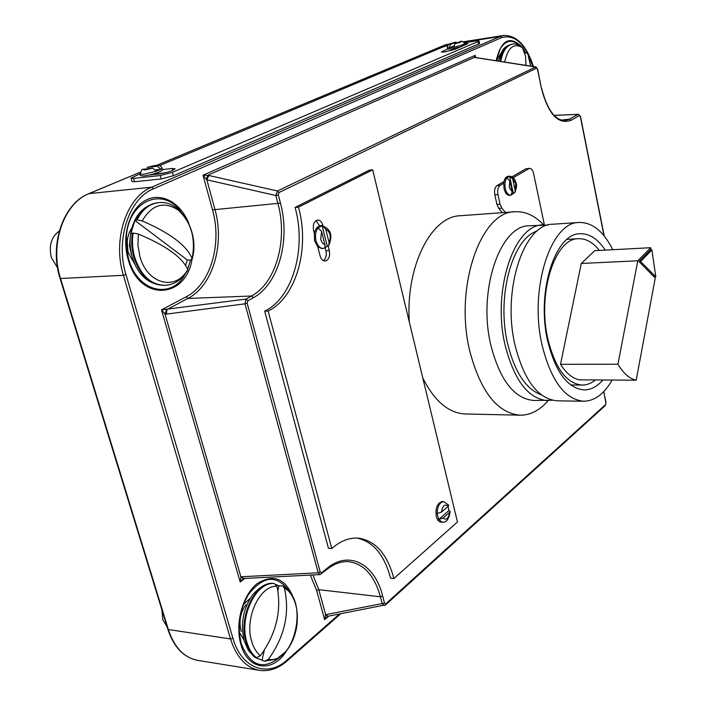 <?xml version="1.0" encoding="UTF-8"?>
<svg xmlns="http://www.w3.org/2000/svg" width="706" height="706" viewBox="0 0 706 706"><rect width="100%" height="100%" fill="white"/><g stroke="black" fill="none" stroke-linecap="round" stroke-linejoin="round"><path stroke-width="1.06" d="M599.368 250.427C592.978 242.343 586.006 238.434 578.461 238.707C555.004 237.975 537.169 293.131 547.803 338.748C555.092 368.223 566.547 383.667 582.159 385.07C586.827 385.07 591.266 383.367 595.485 379.952M651.056 249.995L650.72 247.709L594.752 250.665L581.285 263.462L560.52 364.305C566.203 373.271 572.513 378.451 579.441 379.863L636.194 380.181L655.177 278.385L654.965 276.937M650.72 247.709L637.783 260.788L581.285 263.462M637.783 260.788L617.953 364.225L560.52 364.305M617.953 364.225C623.442 373.421 629.523 378.743 636.194 380.181M651.903 249.95L650.279 250.039L638.948 261.52L654.197 276.964L655.812 276.902L651.903 249.95L640.58 261.441L638.948 261.52M640.58 261.441L655.812 276.902M437.182 513.456C437.429 506.228 439.582 502.284 443.65 501.613L448.725 505.196L448.213 506.299L441.524 512.106L437.182 513.456L438.691 519.439L443.041 518.063L449.607 512.327L450.172 511.462L448.822 510.606L448.133 506.378M443.65 501.613L442.309 501.525C437.296 502.928 435.284 507.923 436.273 516.518C437.208 519.969 438.779 521.84 440.976 522.14L442.309 522.246L438.691 519.439L448.822 510.606M513.333 193.55L514.859 192.553L515.133 190.338L512.715 179.024L509.882 176.209L506.723 177.886L509.829 180.71L512.265 192.05L510.791 195.262L513.333 193.55L509.608 176.209M509.291 176.218L507.967 176.332C505.681 176.774 504.269 179.068 503.731 183.207L504.049 188.626C505.169 193.029 506.979 195.28 509.458 195.368L510.703 195.271C508.223 195.174 506.414 192.932 505.293 188.52C504.358 181.627 505.664 177.524 509.211 176.218L509.255 176.218M422.806 378.019C434.517 401.211 448.663 413.195 465.245 413.972L520.137 415.199C530.391 415.234 539.711 410.398 548.103 400.69M543.655 224.826C534.786 215.559 525.238 211.2 515.001 211.747C480.636 211.103 453.958 287.88 469.869 351.403C480.671 391.865 497.43 413.134 520.137 415.199M548.077 225.046L529.323 225.77C500.042 225.09 477.521 290.978 490.908 345.446C500.042 380.402 514.321 398.74 533.736 400.47L552.507 400.249M543.214 224.852C514.171 224.137 491.835 290.448 505.143 345.305C514.224 380.49 528.397 398.952 547.662 400.69M537.231 230.986C512.477 238.222 496.318 296.388 507.588 343.46C514.656 372.097 525.917 389.227 541.378 394.866M612.826 249.712C603.524 231.374 592.316 222.293 579.185 222.478L552.86 224.217C523.976 223.475 501.772 290.087 515.027 345.199C524.073 380.552 538.166 399.093 557.325 400.831L583.703 401.237C594.708 401.017 604.177 393.957 612.12 380.049M579.185 222.478C550.768 221.658 528.944 289.089 542.032 344.916C550.962 380.719 564.853 399.49 583.703 401.237M605.236 250.118C597.823 238.937 589.475 233.483 580.182 233.748C555.26 232.989 536.242 291.86 547.6 340.566C555.384 371.965 567.562 388.424 584.136 389.933C590.948 389.888 597.205 386.579 602.924 379.996M155.673 169.872L160.986 169.281L156.308 171.249L143.38 174.32L140 173.985L141.871 169.652L142.797 169.299L144.783 169.978L152.699 168.187L142.797 169.299M464.875 44.955L454.911 49.314L444.727 51.953L441.321 51.97L447.639 49.041L447.348 47.717M250.145 598.397L243.517 604.415M132.057 227.491L129.066 232.989L127.592 238.399L127.195 241.867L127.927 251.062L128.448 253.11L135.075 264.653M497.518 59.101L496.618 59.48M162.477 169.828L162.512 169.934C161.524 171.39 157.129 173.094 149.31 175.035L143.856 175.997L140.476 175.653L140.026 174.091M464.583 43.622L464.592 43.684C463.674 44.637 460.091 45.802 453.843 47.161L449.334 47.858L453.737 46.005M460.488 46.94L451.655 48.952L447.639 49.041M314.602 240.87L317.771 246.791L322.015 248.591L323.41 248.503L328.775 245.441L329.093 242.608L325.695 229.141L322.289 225.805L320.436 225.929C317.382 226.37 315.353 228.85 314.346 233.351L314.602 240.87M323.242 248.512C319.88 248.3 317.471 245.723 315.997 240.772C314.894 235.627 315.564 231.365 318.027 227.994L321.592 231.33L325.148 245.6L324.742 247.612L323.41 248.503M393.877 578.549L457.453 521.981L372.689 169.819L298.488 207.149L298.77 208.226C309.81 249.041 296.017 297.588 268.13 311.055L331.785 548.518C340.53 540.884 349.435 537.434 358.507 538.157C375.345 540.69 387.056 553.848 393.639 577.623L393.877 578.549L390.568 578.205L390.33 577.279C384.038 554.448 372.874 541.378 356.83 538.06M268.13 311.055L264.688 311.161L328.405 548.2L331.785 548.518M372.689 169.819L369.379 170.146L295.099 207.432L295.382 208.508C306.422 249.244 292.611 297.72 264.688 311.161M317.771 246.791L320.056 255.74C321.089 259.199 322.783 260.973 325.139 261.061C328.802 259.949 330.187 256.463 329.305 250.604L328.14 246.023M323.039 225.849L322.933 225.452C321.874 221.861 320.109 220.034 317.656 219.972C314.046 221.11 312.687 224.587 313.588 230.394L314.346 233.351M298.488 207.149L295.099 207.432M319.659 226.052L316.006 220.563M323.436 260.69C325.96 258.581 326.799 255.29 325.934 250.806L325.228 248.009M318.027 227.994L321.83 225.823M515.001 211.747L460.241 215.745C431.198 216.23 405.465 266.639 409.312 321.971M503.996 181.513L496.971 185.607C494.835 187.337 494.121 190.408 494.827 194.83L496.918 204.413L498.745 208.385L502.284 212.674M544.37 224.808L533.586 173.455C532.765 170.102 531.415 168.39 529.562 168.328L525.643 168.893L512.035 176.827M529.562 168.328L513.209 177.665M503.731 183.207L500.086 185.334C497.959 187.064 497.245 190.143 497.951 194.574L500.042 204.166L501.86 208.155L505.399 212.444M450.269 44.54L455.961 42.148C450.41 43.516 448.513 44.31 450.269 44.54L449.334 47.858L447.33 47.646C448.539 44.24 446.854 44.337 456.138 42.095L455.961 42.148M460.462 41.442L454.779 43.834C460.374 42.448 462.262 41.654 460.462 41.442L460.771 41.372M147.483 167.348L157.376 166.228C157.87 165.019 154.57 165.389 147.483 167.348L147.069 167.437C156.626 164.816 160.324 164.136 162.045 168.266L160.986 169.281L157.376 166.228M464.566 43.551L467.963 43.516L464.875 45.069M159.565 165.636L442.856 47.02L447.701 45.546M464.23 42.766L475.826 40.957L479.003 40.913L478.05 41.539L172.458 172.326L160.244 175.529L133.575 178.415L131.007 178.141L139.964 173.844M162.415 169.581L172.114 168.496L175.114 168.796C172.82 170.817 167.543 172.538 159.291 173.95L149.31 175.035M479.568 43.534L173.402 175.723L161.206 178.936L134.537 181.76L131.969 181.477L131.034 178.23M239.325 632.285L243.879 639.83M561.182 120.108L569.407 119.173L577.985 114.398L579.432 115.572L570.863 120.364C558.058 124.794 548.244 114.098 541.405 88.285L537.681 69.153L536.542 68.182L278.941 192.561L278.305 194.865L275.852 195.527L206.858 179.809L203.028 175.229L208.879 175.503L277.502 190.991L535.854 66.92M536.542 68.182L535.369 66.973L474.308 57.415L475.2 55.342L475.447 57.504M319.995 574.587L318.23 572.787L245 303.827L166.342 314.117L165.036 314.108L161.506 309.863L246.015 299.088L247.859 300.774L253.375 297.694L251.53 296.017C276.09 282.938 287.916 239.996 277.996 203.769L275.852 195.527L277.502 190.991L278.941 192.561M243.473 578.505L240.199 582.035L240.905 576.943L242.07 576.723L318.23 572.787L320.233 572.072L247.135 303.174L247.859 300.774M327.363 616.409L324.636 619.665L325.625 614.652L384.496 603.109L382.67 596.093C374.86 563.838 348.861 549.647 326.613 568.674L326.331 569.918M327.69 616.259L327.205 616.541M384.496 603.109L385.803 603.789L605.572 404.609L606.03 402.535M320.233 572.072L321.715 572.742L321.433 573.987M475.191 57.592L474.308 57.415L207.679 175.309L206.39 179.509M554.131 115.44L578.461 114.301M385.803 603.789L385.617 604.857L384.373 605.501L382.255 603.789L380.419 596.764C374.533 575.787 364.12 564.112 349.179 561.729C341.651 560.988 334.062 563.697 326.393 569.866L319.871 574.596L243.588 578.505L242.07 576.723M605.271 405.597L385.617 604.857L328.016 616.232L325.625 614.652L318.803 589.687L380.419 596.764L382.67 596.093M328.016 616.232L325.351 614.926M243.332 578.558L240.905 576.943L165.036 314.108L166.422 309.616M247.135 303.174L245 303.827L246.015 299.088L251.53 296.017L187.875 298.453C212.841 285.78 224.932 244.214 214.889 209.223L206.858 179.809L208.879 175.503M166.342 314.117L167.022 309.528L187.875 298.453L186.128 296.838C210.494 284.518 222.319 243.976 212.506 209.858L203.028 175.229L475.2 55.342L475.676 57.539M151.561 174.788L166.034 172.617M450.631 50.691L459.332 47.434M152.699 168.187L156.308 171.249M453.843 47.161L454.779 43.834M327.319 246.27L322.139 225.814M524.637 52.562L527.761 53.691L530.656 66.108M500.757 61.448C502.663 51.185 506.52 45.431 512.327 44.169C515.256 43.534 518.583 44.549 522.29 47.214L525.476 56.056L525.996 65.384M241.293 631.543L241.046 630.749C238.805 621.165 240.428 612.473 245.909 604.671M161.833 609.622L162.768 619.647L167.163 626.981M253.948 656.677L256.41 657.674L260.337 655.75C276.337 633.644 281.888 610.487 276.973 586.271L274.228 583.518L272.772 583.43M276.178 584.603L278.958 585.83L282.815 585.954L284.447 588.257C290.007 613.082 284.65 636.777 268.386 659.333L264.573 661.204L254.734 657.26M262.058 660.216L264.335 650.2M277.873 590.587L278.958 585.83M130.319 236.572L129.454 245.626L131.387 254.725M57.565 267.865L51.388 257.672C48.617 245.776 51.238 236.907 59.26 231.056M185.607 265.279L187.319 260.002L190.329 260.143L192.103 258.74C187.099 245.794 170.464 233.192 142.18 220.916L137.079 219.901L134.846 220.44L130.919 233.554L133.134 233.042L138.314 234.057C165.936 245.6 182.413 257.408 187.743 269.489L187.743 270.124C181.848 279.717 174.267 284.792 165.019 285.33L164.207 285.374C150.272 284.995 140.185 275.728 133.946 257.566C131.643 249.5 131.104 241.337 132.322 233.104M134.846 220.44L187.319 260.002M515.133 190.338L515.715 183.622L512.715 179.024M509.829 180.71L509.247 187.452L512.265 192.05M289.628 591.84C277.202 574.225 263.4 575.231 248.221 594.858C239.625 609.896 237.225 625.878 241.02 642.804L241.346 643.951C250.48 666.287 263.444 670.594 280.238 656.871M286.654 650.685C273.266 673.056 247.956 670.682 240.958 644.64C234.78 624.078 242.511 595.237 256.922 583.783C273.593 573.281 285.965 578.47 294.023 599.368M180.568 211.447C162.442 185.969 127.601 201.254 126.33 237.737L127.733 255.263L128.73 259.146C137.608 292.381 172.026 299.821 185.396 273.716M187.637 269.198L190.567 260.117M191.997 259.526C185.66 299.415 139.4 301.691 128.21 259.552C121.291 236.386 129.401 209.029 145.33 200.478C161.18 191.653 180.842 202.666 188.943 223.696M519.06 45.193C511.797 39.033 505.478 40.286 500.13 48.952L496.389 60.769L500.13 48.952L498.965 51.37M162.009 168.16L162.512 169.934M321.592 231.33L320.7 239.502L322.421 243.102L325.016 244.841M448.213 506.299C444.886 503.616 442.653 505.549 441.524 512.106M322.933 225.452L319.571 225.691M329.305 250.604L325.934 250.806M329.093 242.608C331.326 236.307 330.196 231.824 325.695 229.141M278.305 194.865L280.45 203.116C290.59 240.243 278.517 284.236 253.375 297.694M321.715 572.742L326.613 568.674M605.898 402.826L603.754 391.601M604.027 235.778L580.332 116.525L579.432 115.572M541.405 88.285L537.513 69.285M449.925 43.887L444.489 45.193L156.714 165.363M139.929 172.379L89.177 193.568C63.822 203.09 49.385 244.488 60.575 278.632L168.443 629.805C174.382 647.534 184.151 657.718 197.751 660.375L259.481 670.347C246.076 667.717 236.439 657.251 230.544 638.948L123.409 275.305C112.272 239.846 126.559 196.93 151.666 187.196L500.175 36.474L463.745 42.175M448.672 44.531L444.268 45.255L448.028 44.187M533.215 66.505C525.343 43.719 514.806 34.091 501.587 37.621L500.175 36.474L503.607 35.477L463.242 41.804M501.587 37.621L153.449 188.802L151.666 187.196L88.938 193.629L139.938 172.335M153.449 188.802C129.021 198.324 115.149 240.102 125.977 274.608L123.409 275.305L60.098 278.526C48.996 244.532 63.311 203.337 88.938 193.629L88.753 193.753M125.977 274.608L232.909 638.233L230.544 638.948L167.931 629.47L60.107 278.543M232.909 638.233C241.337 668.582 267.786 677.945 287.201 659.916L339.392 614.07M328.731 616.1L324.636 619.665L316.615 590.34L310.34 575.09M244.788 578.443L240.199 582.035L161.506 309.863L186.128 296.838M496.159 60.734C501.26 39.801 509.856 35.212 521.963 46.958M523.067 48.432L525.511 52.447M541.573 88.126L541.581 88.144C547.282 109.898 555.181 120.691 565.277 120.523L569.407 119.173L570.863 120.364M212.506 209.858L280.45 203.116M312.908 574.958L318.803 589.687L316.615 590.34M444.1 45.352L156.617 165.372M287.201 659.916L286.98 661.019M603.912 391.442L604.707 396.993M604.839 396.737L606.039 402.57L605.572 404.609M133.575 178.415L134.537 181.76M160.244 175.529L161.206 178.936M172.458 172.326L173.402 175.723M478.05 41.539L478.624 44.213M172.652 170.437L172.114 168.496M158.223 173.473L157.95 172.511M455.105 48.785L455.008 48.326M442.688 52.182L442.477 51.229M497.951 194.574L494.827 194.83M500.086 185.334L496.971 185.607M500.042 204.166L496.918 204.413M501.86 208.155L498.745 208.385M528.715 168.602L525.643 168.893M509.608 176.218L513.359 179.342M443.041 518.063C446.307 520.498 448.495 518.592 449.607 512.327M531.83 63.019L527.761 53.691M512.327 44.169L511.612 44.275C505.849 45.519 502.01 51.211 500.077 61.343M522.802 47.876C514.003 42.536 507.958 47.267 504.675 62.057M498.436 61.087L502.187 51.053C503.846 47.823 506.987 45.563 511.612 44.275M254.186 656.898L248.53 650.579L244.25 641.039C240.261 623.866 243.138 608.334 252.889 594.452C260.576 586.201 267.327 582.521 273.151 583.412M273.434 583.43C255.095 581.567 237.957 617.273 246.067 642.16C248.115 648.999 251.301 654.127 255.616 657.551M276.973 586.271C259.861 585.009 244.188 618.35 251.707 641.516C253.569 647.773 256.446 652.52 260.337 655.75M256.41 657.674C252.095 654.25 248.918 649.123 246.871 642.275C238.76 617.379 255.89 581.665 274.228 583.518M268.386 659.333C294.79 664.258 308.84 599.888 284.447 588.257M136.267 219.972C141.447 209.611 148.604 203.884 157.729 202.79C144.906 205.075 136.39 213.177 132.181 227.067C129.348 236.907 129.366 246.968 132.243 257.258L135.199 264.988C141.544 278.093 151.208 284.889 164.207 285.374L164.613 285.348M192.147 259.173C200.054 232.689 180.577 199.436 158.541 202.71L158.135 202.754M187.743 269.489C176.121 291.296 147.316 284.456 139.92 256.463L137.935 245.326L138.314 234.057M133.134 233.042C131.916 241.284 132.454 249.439 134.758 257.522C140.997 275.684 151.084 284.959 165.019 285.33M158.541 202.71C149.416 203.805 142.259 209.532 137.079 219.901M142.18 220.916C151.931 204.458 163.986 200.866 178.344 210.15C191.317 222.434 195.906 238.628 192.103 258.74M582.159 385.07L570.748 384.982M578.461 238.707L567.068 239.369M509.882 176.209C513.059 176.676 515.133 179.015 516.095 183.225C517.021 184.69 516.615 187.796 514.859 192.553M239.466 634.023L241.02 642.804C237.225 625.878 239.625 609.896 248.221 594.858L244.17 602.792M127.927 251.062L127.733 255.263L126.33 237.737L127.195 241.867M460.771 41.363C462.218 40.992 463.489 41.76 464.592 43.684L464.883 45.025M167.94 629.514C173.888 647.323 183.816 657.613 197.751 660.375M533.436 66.54C526.561 45.475 516.624 35.115 503.607 35.477M259.481 670.347C269.145 671.68 278.332 668.556 287.033 660.975L340.663 613.823M604.257 236.06L580.482 116.384L578.364 114.301L554.051 115.369M537.681 69.153L535.766 66.902L475.588 57.53M479.003 40.913L479.577 43.578M450.172 511.462C448.998 519.113 446.377 522.705 442.309 522.246M322.289 225.805C330.832 228.982 332.994 235.522 328.775 245.441M532.765 66.435L527.7 53.568M496.53 60.795L501.234 52.694M264.573 661.204L276.664 659.042L286.018 651.453C291.56 644.49 295.161 636.071 296.811 626.196C298.991 607.557 294.323 594.143 282.815 585.954"/></g></svg>
